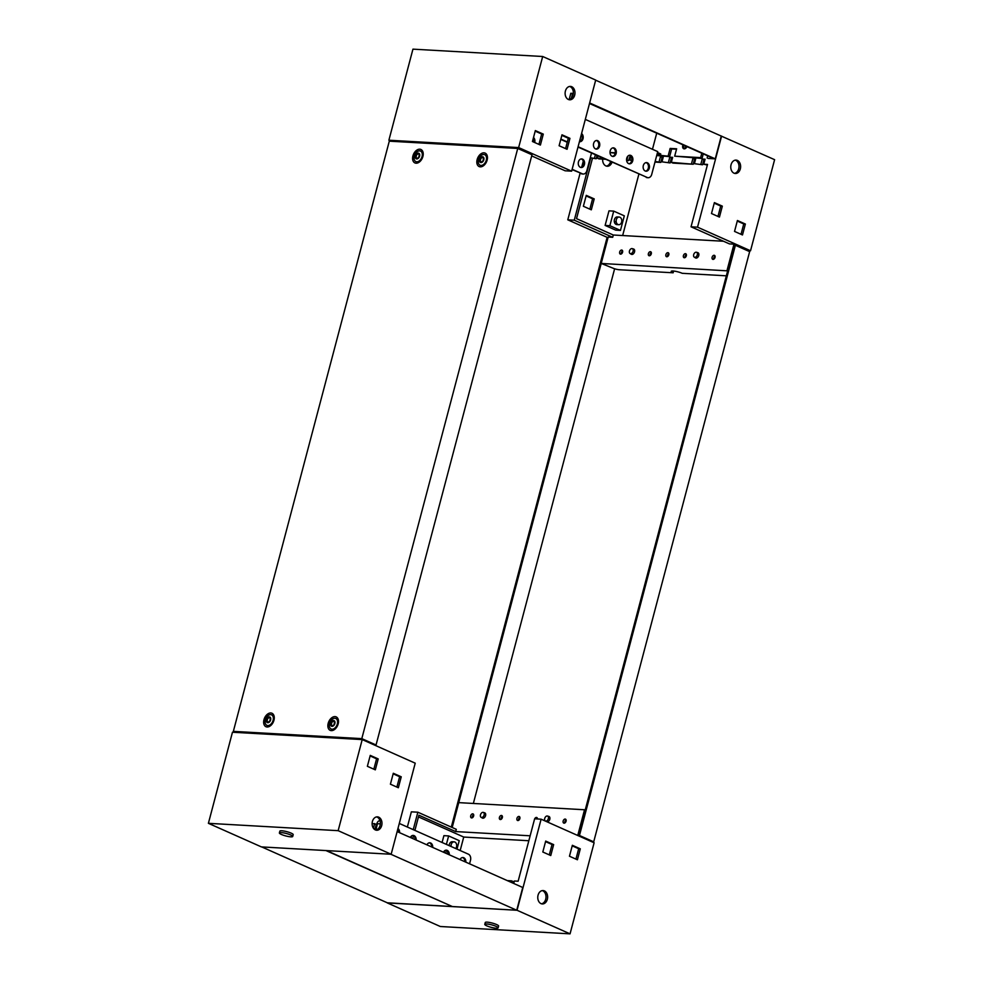 <?xml version="1.0" encoding="UTF-8"?>
<svg xmlns="http://www.w3.org/2000/svg" width="983" height="983" viewBox="0 0 983 983"><rect width="100%" height="100%" fill="white"/><g stroke="black" fill="none" stroke-linecap="round" stroke-linejoin="round"><path stroke-width="1.47" d="M564.082 823.164A2.15 1.413 -66 0 0 565.999 821.444A2.15 1.413 -66 0 0 565.495 819.146A2.15 1.413 -66 0 0 565.164 819.06A2.15 1.413 -66 0 0 563.234 820.78A2.15 1.413 -66 0 0 563.738 823.078A2.15 1.413 -66 0 0 564.082 823.164M537.468 818.986A2.15 1.413 -66 0 0 536.792 817.512A2.15 1.413 -66 0 0 536.46 817.438A2.15 1.413 -66 0 0 534.666 818.827M517.857 820.547A2.15 1.413 -66 0 0 519.786 818.827A2.15 1.413 -66 0 0 519.27 816.529A2.15 1.413 -66 0 0 518.938 816.443A2.15 1.413 -66 0 0 517.009 818.163A2.15 1.413 -66 0 0 517.525 820.461A2.15 1.413 -66 0 0 517.857 820.547M500.335 819.552A2.15 1.413 -66 0 0 502.264 817.831A2.15 1.413 -66 0 0 501.76 815.534A2.15 1.413 -66 0 0 501.428 815.448A2.15 1.413 -66 0 0 499.499 817.168A2.15 1.413 -66 0 0 500.003 819.466A2.15 1.413 -66 0 0 500.335 819.552M471.631 817.93A2.15 1.413 -66 0 0 473.56 816.209A2.15 1.413 -66 0 0 473.056 813.912A2.15 1.413 -66 0 0 472.712 813.826A2.15 1.413 -66 0 0 470.796 815.546A2.15 1.413 -66 0 0 471.299 817.844A2.15 1.413 -66 0 0 471.631 817.93M542.26 890.598A6.709 4.927 -86.8 0 1 545.712 899.224A6.709 4.927 -86.8 0 1 541.51 903.807M547.334 899.31A6.709 4.927 -86.8 0 1 542.321 903.942A6.709 4.927 -86.8 0 1 538.057 895.181A6.709 4.927 -86.8 0 1 543.083 890.561A6.709 4.927 -86.8 0 1 547.334 899.31M387.327 902.799L517.046 910.27L541.117 819.183L534.629 818.814L518.139 881.21L514.379 881.001L513.728 883.471M512.794 883.053L513.175 881.567L511.529 880.829L507.265 880.596M566.122 819.969A2.15 1.413 -66 0 0 564.783 822.992M537.418 818.347A2.15 1.413 -66 0 0 536.718 818.937M519.896 817.352A2.15 1.413 -66 0 0 518.557 820.375M502.387 816.357A2.15 1.413 -66 0 0 501.035 819.38M473.671 814.735A2.15 1.413 -66 0 0 472.331 817.745M541.117 819.183L594.113 842.775L570.054 933.85L440.31 926.502L387.302 902.922M530.144 835.796L455.682 831.581L456.284 829.308L417.849 812.204L411.361 811.835L407.355 827.035M511.529 880.829L511.135 882.316M411.091 837.799L411.582 835.931M413.241 829.652L417.849 812.204M517.046 910.27L570.054 933.85M569.464 856.23L572.352 845.294L580.302 848.833L577.414 859.769L569.464 856.23M542.813 852.003L545.7 841.079L553.65 844.618L550.763 855.542L542.813 852.003M455.682 831.581L418.905 815.214L414.9 830.389M412.749 838.536L413.474 835.771M727.653 270.866L601.215 263.444L458.754 802.632L584.541 809.759L577.746 835.489M458.754 802.632L452.192 827.477M418.463 816.91L463.73 837.049L460.179 850.528M528.829 840.735L463.73 837.049M572.204 845.859L578.68 848.747L575.94 859.105M545.54 841.632L552.028 844.52L549.288 854.891M584.541 809.759L585.192 810.053M553.65 844.618L552.028 844.52M580.302 848.833L578.68 848.747M455.694 848.538A3.834 2.814 93.2 0 0 456.542 846.855A3.834 2.814 93.2 0 0 454.109 841.853L452.229 841.743A3.834 2.814 93.2 0 0 449.354 844.397A3.834 2.814 93.2 0 0 449.194 845.638M444.894 850.553L447.756 851.819M443.677 851.843L448.309 853.908M456.997 849.115L459.233 840.649L448.629 835.931L443.898 835.661L442.092 842.492M446.393 844.397L448.629 835.931M454.109 841.853A3.834 2.814 93.2 0 0 451.234 844.495A3.834 2.814 93.2 0 0 451.111 846.498M496.218 928.222A6.893 1.253 14.8 0 1 488.772 926.613A6.893 1.253 14.8 0 1 484.779 924.339A6.893 1.253 14.8 0 1 486.683 923.983A6.893 1.253 14.8 0 1 494.117 925.593A6.893 1.253 14.8 0 1 498.111 927.866A6.893 1.253 14.8 0 1 496.218 928.222M484.779 924.339L485.258 922.521A6.893 1.253 14.8 0 1 487.163 922.152A6.893 1.253 14.8 0 1 494.596 923.774A6.893 1.253 14.8 0 1 498.602 926.035L498.111 927.866M569.612 86.443A6.709 4.927 -86.8 0 1 573.064 95.068A6.709 4.927 -86.8 0 1 568.862 99.652M565.409 91.038A6.709 4.927 -86.8 0 1 570.423 86.406A6.709 4.927 -86.8 0 1 574.686 95.167A6.709 4.927 -86.8 0 1 569.673 99.799A6.709 4.927 -86.8 0 1 565.409 91.038M529.456 153.667L528.276 153.139M531.103 154.405L529.567 153.213M571.639 171.165L518.631 147.573L388.887 140.225L412.946 49.15L542.69 56.498L595.698 80.078L571.639 171.165L565.151 170.796L531.692 155.904M391.259 141.294L388.887 140.225M571.344 98.275L572.462 94.024L573.261 94.061M543.292 134.118L540.404 145.054L532.454 141.515L535.342 130.579L543.292 134.118L541.67 134.032L538.93 144.39M569.943 138.345L567.056 149.281L559.106 145.742L561.993 134.806L569.943 138.345L568.321 138.259L565.581 148.617M542.69 56.498L518.631 147.573M569.132 99.602L570.804 93.287L573.335 93.422M535.182 131.144L541.67 134.032M561.846 135.371L568.321 138.259M570.804 93.287L572.462 94.024M372.41 821.481A6.709 4.927 93.2 0 0 376.673 830.242A6.709 4.927 93.2 0 0 381.687 825.609A6.709 4.927 93.2 0 0 377.435 816.861A6.709 4.927 93.2 0 0 372.41 821.481M376.612 816.898A6.709 4.927 -86.8 0 1 380.065 825.523A6.709 4.927 -86.8 0 1 375.862 830.107M372.127 823.41L376.292 824.295L375.137 828.669M373.663 828.583L376.17 828.73L377.484 823.717L380.347 823.877M232.467 732.237L362.211 739.585L338.152 830.672L208.396 823.324L232.467 732.237M208.396 823.324L261.404 846.904L391.16 854.252L415.219 763.177L362.211 739.585M391.16 854.252L338.152 830.672M370.259 755.386L367.372 766.31L375.322 769.849L378.209 758.925L370.259 755.386M393.298 773.265L390.411 784.201L398.361 787.739L401.248 776.803L393.298 773.265M517.734 148.458L361.805 738.638L233.352 731.364L389.293 141.171L517.734 148.458L531.987 154.786L376.047 744.979L374.99 745.274M376.145 830.045L376.366 829.197L377.73 829.271M373.405 828.227L374.634 823.557M370.112 755.952L376.587 758.827L373.847 769.197M393.151 773.83L399.626 776.717L396.886 787.076M399.626 776.717L401.248 776.803M376.587 758.827L378.209 758.925M376.366 829.197L377.251 829.591M281.273 832.589A6.893 1.253 14.8 0 1 288.719 834.211A6.893 1.253 14.8 0 1 292.713 836.472A6.893 1.253 14.8 0 1 290.821 836.84A6.893 1.253 14.8 0 1 283.374 835.218A6.893 1.253 14.8 0 1 279.381 832.945A6.893 1.253 14.8 0 1 281.273 832.589M279.381 832.945L279.86 831.126A6.893 1.253 14.8 0 1 281.752 830.77A6.893 1.253 14.8 0 1 289.199 832.38A6.893 1.253 14.8 0 1 293.192 834.653L292.713 836.472M621.674 250.051A2.15 1.413 -66 0 0 619.745 251.771A2.15 1.413 -66 0 0 620.261 254.069A2.15 1.413 -66 0 0 620.592 254.142A2.15 1.413 -66 0 0 622.509 252.422A2.15 1.413 -66 0 0 622.006 250.124A2.15 1.413 -66 0 0 621.674 250.051M622.632 250.96A2.15 1.413 -66 0 0 621.293 253.97M650.377 251.673A2.15 1.413 -66 0 0 648.461 253.393A2.15 1.413 -66 0 0 648.964 255.691A2.15 1.413 -66 0 0 649.296 255.777A2.15 1.413 -66 0 0 651.225 254.056A2.15 1.413 -66 0 0 650.709 251.759A2.15 1.413 -66 0 0 650.377 251.673M651.336 252.582A2.15 1.413 -66 0 0 649.996 255.605M667.899 252.668A2.15 1.413 -66 0 0 665.97 254.388A2.15 1.413 -66 0 0 666.474 256.686A2.15 1.413 -66 0 0 666.818 256.76A2.15 1.413 -66 0 0 668.735 255.052A2.15 1.413 -66 0 0 668.231 252.742A2.15 1.413 -66 0 0 667.899 252.668M668.858 253.577A2.15 1.413 -66 0 0 667.506 256.588M685.409 253.663A2.15 1.413 -66 0 0 683.492 255.383A2.15 1.413 -66 0 0 683.996 257.681A2.15 1.413 -66 0 0 684.328 257.755A2.15 1.413 -66 0 0 686.257 256.035A2.15 1.413 -66 0 0 685.741 253.737A2.15 1.413 -66 0 0 685.409 253.663M686.367 254.572A2.15 1.413 -66 0 0 685.028 257.583M714.113 255.285A2.15 1.413 -66 0 0 712.196 257.005A2.15 1.413 -66 0 0 712.7 259.303A2.15 1.413 -66 0 0 713.031 259.389A2.15 1.413 -66 0 0 714.96 257.669A2.15 1.413 -66 0 0 714.457 255.359A2.15 1.413 -66 0 0 714.113 255.285M715.071 256.194A2.15 1.413 -66 0 0 713.732 259.205M683.984 145.312A3.354 2.187 -66 0 0 684.205 148.851A3.354 2.187 114 0 1 683.984 145.312M685.643 146.049A3.354 2.187 -66 0 0 685.335 148.544M740.334 168.867A6.709 4.927 93.2 0 0 736.07 160.106A6.709 4.927 93.2 0 0 731.057 164.739A6.709 4.927 93.2 0 0 735.321 173.499A6.709 4.927 93.2 0 0 740.334 168.867M735.259 160.155A6.709 4.927 -86.8 0 1 738.712 168.769A6.709 4.927 -86.8 0 1 734.51 173.352M726.351 275.818L682.227 273.311A6.709 1.216 -165.2 0 0 675.321 271.283A6.709 1.216 -165.2 0 0 671.205 271.345A6.709 1.216 -165.2 0 0 673.146 272.795L619.339 269.747A4.792 0.872 -165.2 0 1 612.778 268.089L601.215 263.444L608.194 237.038L612.704 237.296L574.269 220.192L590.746 157.808L596.165 158.754L590.746 157.808M605.454 159.283L599.028 158.914L597.369 158.177L603.795 158.546M626.564 159.836L628.604 160.598L626.613 160.475M629.489 155.253A4.313 3.17 -86.8 0 1 631.737 160.794L629.808 160.02L631.872 160.131M655.145 161.445L660.785 162.416L654.973 162.084M661.989 161.839L670.123 162.945L661.989 161.839L663.304 156.825L660.453 156.666L659.126 161.679M671.328 162.367L693.224 164.247L672.986 163.104L671.328 162.367L672.642 157.354L669.792 157.194L668.465 162.207M694.416 163.682L702.562 164.775L694.416 163.682L695.743 158.668L692.892 158.509L691.565 163.51M735.517 245.345L733.982 244.165L729.472 243.907L691.037 226.803L697.525 227.171L750.533 250.763L774.604 159.676L721.264 136.072L715.255 158.853L708.116 158.447L713.289 158.349L589.567 103.301M580.105 173.192L567.781 219.823L574.269 220.192M567.781 219.823L608.01 237.726M747.264 250.579L750.533 250.763M696.308 157.772L702.022 158.558L703.263 153.889M663.869 155.941L669.595 156.727L671.659 148.888M595.366 154.798L594.518 158.017M597.369 158.177L597.959 155.953M627.953 156.051L626.945 159.86M629.808 160.02L630.84 156.113M707.355 165.058L703.767 164.21L705.081 159.197L702.231 159.037L700.904 164.038M703.767 164.21L707.527 164.419L691.037 226.803M697.525 227.171L721.596 136.096M583.288 161.114L581.727 167.049M589.849 209.17L592.589 198.799L586.114 195.924M606.388 166.102A6.709 4.927 93.2 0 0 610.578 161.556M742.484 234.962L745.372 224.038L737.422 220.499L734.534 231.423L742.484 234.962M719.445 217.083L722.333 206.147L714.383 202.609L711.495 213.544L719.445 217.083M612.704 237.296L613.294 235.011L576.529 218.656L592.405 158.546M727.002 270.571L733.982 244.165M613.294 235.011L723.525 241.253M597.025 155.535L596.165 158.754M704.922 159.836L703.889 159.774L702.562 164.775M695.571 159.295L694.551 159.246L693.224 164.247M672.483 157.993L671.45 157.931L670.123 162.945M663.144 157.464L662.112 157.403L660.785 162.416M630.25 155.597L628.604 160.598M583.374 206.283L591.324 209.821L594.211 198.898L586.261 195.359L583.374 206.283M602.653 159.123A6.709 4.927 93.2 0 0 607.187 166.238A6.709 4.927 93.2 0 0 612.028 162.207M638.876 174.151L622.657 235.539M737.275 221.064L743.75 223.94L741.022 234.31M714.236 203.174L720.711 206.061L717.971 216.42M673.146 272.795L673.613 271.038M720.711 206.061L722.333 206.147M592.589 198.799L594.211 198.898M743.75 223.94L745.372 224.038M703.889 159.774L702.231 159.037M694.551 159.246L692.892 158.509M671.45 157.931L669.792 157.194M662.112 157.403L660.453 156.666M629.931 155.584L629.28 155.289M616.316 219.701A3.834 2.814 -86.8 0 1 619.179 217.059A3.834 2.814 -86.8 0 1 621.625 222.06A3.834 2.814 -86.8 0 1 618.749 224.702A3.834 2.814 -86.8 0 1 616.316 219.701M614.608 222.699A3.834 2.814 93.2 0 0 615.002 221.679M618.749 224.702L616.869 224.603A3.834 2.814 -86.8 0 1 614.436 219.59A3.834 2.814 -86.8 0 1 617.299 216.948L619.179 217.059M608.981 210.853L613.711 211.124L624.316 215.842L620.457 230.415L615.727 230.145L605.123 225.426L608.981 210.853M613.711 211.124L609.865 225.697L620.457 230.415M609.865 225.697L605.123 225.426M482.985 812.351A2.679 1.757 -66 0 0 480.626 814.391A2.679 1.757 -66 0 0 481.08 817.291A2.679 1.757 -66 0 0 481.633 817.451A2.679 1.757 -66 0 0 484.066 815.202A2.679 1.757 -66 0 0 483.255 812.4A2.679 1.757 -66 0 0 482.985 812.351M481.08 817.291L482.321 818.04A2.875 1.88 -66 0 0 482.469 818.126A2.875 1.88 -66 0 0 482.911 818.225A2.875 1.88 -66 0 0 485.479 815.939A2.875 1.88 -66 0 0 484.803 812.867A2.875 1.88 -66 0 0 484.656 812.818A2.875 1.88 -66 0 0 484.361 812.769M579.466 836.005L578.495 835.427L579.466 835.489L735.395 245.295L734.424 245.234L578.495 835.427M591.741 841.706L593.707 841.829L749.648 251.636L735.395 245.295M579.466 835.489L593.707 841.829M607.912 238.07L606.953 238.021L451.308 827.096M614.621 268.777L473.351 803.467M502.374 817.426A6.844 4.473 -66 0 0 501.957 816.664M651.336 253.639A6.844 4.473 -66 0 0 650.918 252.889M547.212 815.988A2.679 1.757 -66 0 0 544.852 818.028A2.679 1.757 -66 0 0 545.307 820.928A2.679 1.757 -66 0 0 545.86 821.1A2.679 1.757 -66 0 0 548.293 818.851A2.679 1.757 -66 0 0 547.482 816.037A2.679 1.757 -66 0 0 547.212 815.988M547.126 821.862A2.875 1.88 -66 0 0 547.138 821.862A2.875 1.88 -66 0 0 549.706 819.576A2.875 1.88 -66 0 0 549.03 816.504A2.875 1.88 -66 0 0 548.87 816.455A2.875 1.88 -66 0 0 548.588 816.406M631.946 248.576A2.679 1.757 -66 0 0 629.587 250.604A2.679 1.757 -66 0 0 630.042 253.503A2.679 1.757 -66 0 0 630.595 253.675A2.679 1.757 -66 0 0 633.027 251.427A2.679 1.757 -66 0 0 632.216 248.625A2.679 1.757 -66 0 0 631.946 248.576M630.042 253.503L631.283 254.265A2.875 1.88 -66 0 0 631.418 254.339A2.875 1.88 -66 0 0 631.872 254.45A2.875 1.88 -66 0 0 634.44 252.164A2.875 1.88 -66 0 0 633.765 249.092A2.875 1.88 -66 0 0 633.605 249.031A2.875 1.88 -66 0 0 633.31 248.982M696.161 252.213A2.679 1.757 -66 0 0 693.814 254.253A2.679 1.757 -66 0 0 694.268 257.141A2.679 1.757 -66 0 0 694.821 257.313A2.679 1.757 -66 0 0 697.254 255.064A2.679 1.757 -66 0 0 696.443 252.262A2.679 1.757 -66 0 0 696.161 252.213M694.268 257.141L695.509 257.902A2.875 1.88 -66 0 0 695.645 257.976A2.875 1.88 -66 0 0 696.099 258.087A2.875 1.88 -66 0 0 698.667 255.801A2.875 1.88 -66 0 0 697.979 252.729A2.875 1.88 -66 0 0 697.832 252.668A2.875 1.88 -66 0 0 697.537 252.619M416.276 154.663L415.772 157.378L416.804 158.57L418.746 157.391L419.262 154.675L418.217 153.483L416.276 154.663M418.365 153.704L416.608 154.81L415.993 157.464M416.251 157.587L417.001 158.496M416.731 161.79A5.751 3.76 114 0 1 415.846 161.568A5.751 3.76 114 0 1 414.494 155.437A5.751 3.76 114 0 1 419.618 150.854A5.751 3.76 114 0 1 420.515 151.063A5.751 3.76 114 0 1 421.867 157.194A5.751 3.76 114 0 1 416.731 161.79M418.561 162.551A5.751 3.76 114 0 1 418.451 162.551A5.751 3.76 114 0 1 417.566 162.342L415.846 161.568M416.743 158.939A3.06 2.003 114 0 1 415.44 155.904A3.06 2.003 114 0 1 418.291 153.115A3.06 2.003 114 0 1 419.594 156.137A3.06 2.003 114 0 1 416.743 158.939M420.515 151.063L422.235 151.837A5.751 3.76 114 0 1 423.059 152.426M335.031 716.607A7.373 4.817 114 0 1 337.759 718.352A7.373 4.817 114 0 1 337.574 725.577A7.373 4.817 114 0 1 332.34 730.541A7.373 4.817 114 0 1 331.332 730.627A7.373 4.817 114 0 1 328.187 723.341A7.373 4.817 114 0 1 335.031 716.607M336.579 718.831A5.959 3.895 114 0 1 336.665 718.843A5.959 3.895 114 0 1 338.238 719.47M483.992 152.832A7.373 4.817 114 0 1 486.72 154.577A7.373 4.817 114 0 1 486.536 161.802A7.373 4.817 114 0 1 481.289 166.766A7.373 4.817 114 0 1 480.282 166.84A7.373 4.817 114 0 1 477.148 159.553A7.373 4.817 114 0 1 483.992 152.832M485.528 155.056A5.959 3.895 114 0 1 485.627 155.068A5.959 3.895 114 0 1 487.199 155.695M270.804 712.97A7.373 4.817 114 0 1 273.532 714.715A7.373 4.817 114 0 1 273.36 721.94A7.373 4.817 114 0 1 268.113 726.904A7.373 4.817 114 0 1 267.106 726.99A7.373 4.817 114 0 1 263.972 719.691A7.373 4.817 114 0 1 270.804 712.97M272.352 715.194A5.959 3.895 114 0 1 272.438 715.206A5.959 3.895 114 0 1 274.011 715.833M419.766 149.195A7.373 4.817 114 0 1 422.493 150.94A7.373 4.817 114 0 1 422.309 158.165A7.373 4.817 114 0 1 417.062 163.129A7.373 4.817 114 0 1 416.067 163.203A7.373 4.817 114 0 1 412.921 155.916A7.373 4.817 114 0 1 419.766 149.195M421.314 151.419A5.959 3.895 114 0 1 421.4 151.419A5.959 3.895 114 0 1 422.973 152.058M376.047 744.979L361.805 738.638M372.754 744.278L375.076 744.93M235.736 732.421L233.352 731.364M418.217 162.736A5.959 3.895 114 0 1 416.632 161.925M269.268 726.511A5.959 3.895 114 0 1 267.683 725.7M482.444 166.373A5.959 3.895 114 0 1 480.859 165.562M333.483 730.148A5.959 3.895 114 0 1 331.898 729.337M480.503 158.3L479.999 161.015L481.031 162.207L482.972 161.028L483.489 158.312L482.444 157.12L480.503 158.3M482.579 157.341L480.834 158.447L480.22 161.101M480.466 161.224L481.228 162.134M480.957 165.427A5.751 3.76 114 0 1 480.06 165.205A5.751 3.76 114 0 1 478.709 159.074A5.751 3.76 114 0 1 483.845 154.491A5.751 3.76 114 0 1 484.742 154.712A5.751 3.76 114 0 1 486.094 160.843A5.751 3.76 114 0 1 480.957 165.427M482.788 166.188A5.751 3.76 114 0 1 482.678 166.188A5.751 3.76 114 0 1 481.793 165.98L480.06 165.205M480.97 162.576A3.06 2.003 114 0 1 479.667 159.541A3.06 2.003 114 0 1 482.506 156.752A3.06 2.003 114 0 1 483.82 159.774A3.06 2.003 114 0 1 480.97 162.576M484.742 154.712L486.462 155.474A5.751 3.76 114 0 1 487.285 156.064M267.327 718.438L266.811 721.153L267.855 722.345L269.797 721.166L270.3 718.45L269.268 717.258L267.327 718.438M269.403 717.479L267.659 718.585L267.032 721.239M267.29 721.362L268.04 722.272M267.781 725.565A5.751 3.76 114 0 1 266.885 725.343A5.751 3.76 114 0 1 265.533 719.212A5.751 3.76 114 0 1 270.669 714.629A5.751 3.76 114 0 1 271.554 714.85A5.751 3.76 114 0 1 272.905 720.981A5.751 3.76 114 0 1 267.781 725.565M269.6 726.326A5.751 3.76 114 0 1 269.502 726.326A5.751 3.76 114 0 1 268.605 726.118L266.885 725.343M267.794 722.714A3.06 2.003 114 0 1 266.479 719.679A3.06 2.003 114 0 1 269.33 716.89A3.06 2.003 114 0 1 270.632 719.925A3.06 2.003 114 0 1 267.794 722.714M271.554 714.85L273.286 715.612A5.751 3.76 114 0 1 274.11 716.202M331.541 722.075L331.038 724.79L332.082 725.982L334.023 724.803L334.527 722.087L333.483 720.895L331.541 722.075M333.63 721.117L331.873 722.222L331.259 724.876M331.517 724.999L332.266 725.909M332.008 729.202A5.751 3.76 114 0 1 331.111 728.993A5.751 3.76 114 0 1 329.76 722.849A5.751 3.76 114 0 1 334.896 718.266A5.751 3.76 114 0 1 335.781 718.487A5.751 3.76 114 0 1 337.132 724.618A5.751 3.76 114 0 1 332.008 729.202M333.827 729.976A5.751 3.76 114 0 1 333.729 729.964A5.751 3.76 114 0 1 332.832 729.755L331.111 728.993M332.008 726.351A3.06 2.003 114 0 1 330.706 723.328A3.06 2.003 114 0 1 333.556 720.527A3.06 2.003 114 0 1 334.859 723.562A3.06 2.003 114 0 1 332.008 726.351M335.781 718.487L337.501 719.249A5.751 3.76 114 0 1 338.336 719.839M451.91 906.351L325.963 850.565L261.736 846.928L387.621 902.935L451.848 906.572M376.808 826.285A4.313 3.17 -86.8 0 1 376.882 823.656A4.313 3.17 -86.8 0 1 379.991 820.67M397.144 831.593L522.735 887.477L516.726 910.246L390.829 854.239L326.602 850.602L452.499 906.609L516.726 910.246M460.044 859.584A4.313 3.17 -86.8 0 1 462.932 857.52A4.313 3.17 -86.8 0 1 465.844 862.165M443.48 852.212A4.313 3.17 -86.8 0 1 446.368 850.16A4.313 3.17 -86.8 0 1 449.28 854.792M426.917 844.839A4.313 3.17 -86.8 0 1 429.804 842.787A4.313 3.17 -86.8 0 1 432.717 847.42M410.353 837.467A4.313 3.17 -86.8 0 1 413.241 835.415A4.313 3.17 -86.8 0 1 416.141 840.047M397.955 828.509A4.313 3.17 -86.8 0 1 399.577 832.687M469.567 863.824L470.513 860.223A4.792 3.514 93.2 0 0 468.412 854.19L399.295 823.447M462.44 857.545A4.313 3.17 -86.8 0 1 464.885 861.735M445.877 850.184A4.313 3.17 -86.8 0 1 448.322 854.362M429.313 842.812A4.313 3.17 -86.8 0 1 431.758 847.002M412.749 835.439A4.313 3.17 -86.8 0 1 415.195 839.629M397.771 829.234A4.313 3.17 -86.8 0 1 398.631 832.257M533.29 138.345A4.313 3.17 -86.8 0 1 533.806 142.117M533.523 137.473A4.313 3.17 -86.8 0 1 534.715 142.437A4.313 3.17 -86.8 0 1 534.691 142.51M581.174 158.939A4.313 3.17 -86.8 0 1 583.435 164.493A4.313 3.17 -86.8 0 1 580.695 167.454M578.446 161.9A4.313 3.17 -86.8 0 1 581.666 158.914A4.313 3.17 -86.8 0 1 584.406 164.554A4.313 3.17 -86.8 0 1 581.174 167.528A4.313 3.17 -86.8 0 1 578.446 161.9M615.235 153.188L610.001 152.574M615.309 152.795L610.001 152.5M610.455 150.067L610.038 151.64M572.045 169.604L582.329 173.807L572.131 169.273M582.329 173.807A4.792 3.514 93.2 0 0 583.263 174.028A4.792 3.514 93.2 0 0 586.851 170.723L591.508 153.078M583.263 174.028L582.292 173.979A4.792 3.514 -86.8 0 1 581.358 173.745M686.982 146.651A3.354 2.187 114 0 1 684.193 148.851A3.354 2.187 114 0 1 683.664 148.716A3.354 2.187 114 0 1 682.988 144.87M581.371 134.302A4.313 3.17 -86.8 0 1 582.047 138.689A4.313 3.17 -86.8 0 1 579.442 141.613M581.567 133.577A4.313 3.17 -86.8 0 1 583.017 138.75A4.313 3.17 -86.8 0 1 579.798 141.724A4.313 3.17 -86.8 0 1 579.429 141.675M596.362 140.508A4.313 3.17 -86.8 0 1 598.61 146.062A4.313 3.17 -86.8 0 1 595.87 149.011M593.621 143.457A4.313 3.17 -86.8 0 1 596.853 140.483A4.313 3.17 -86.8 0 1 599.581 146.111A4.313 3.17 -86.8 0 1 596.362 149.097A4.313 3.17 -86.8 0 1 593.621 143.457M612.925 147.88A4.313 3.17 -86.8 0 1 615.174 153.434A4.313 3.17 -86.8 0 1 612.446 156.383M610.185 150.829A4.313 3.17 -86.8 0 1 613.417 147.855A4.313 3.17 -86.8 0 1 616.144 153.483A4.313 3.17 -86.8 0 1 612.925 156.457A4.313 3.17 -86.8 0 1 610.185 150.829M626.749 158.202A4.313 3.17 -86.8 0 1 629.98 155.228A4.313 3.17 -86.8 0 1 632.72 160.856A4.313 3.17 -86.8 0 1 629.489 163.829A4.313 3.17 -86.8 0 1 626.749 158.202M646.052 162.613A4.313 3.17 -86.8 0 1 648.301 168.167A4.313 3.17 -86.8 0 1 645.573 171.128M643.312 165.574A4.313 3.17 -86.8 0 1 646.544 162.588A4.313 3.17 -86.8 0 1 649.284 168.228A4.313 3.17 -86.8 0 1 646.052 171.202A4.313 3.17 -86.8 0 1 643.312 165.574M702.059 158.46L674.682 156.162L700.633 157.636L701.801 153.237M702.132 158.177L700.633 157.636M589.653 102.969L715.255 158.853M669.62 156.616L656.705 155.535M669.693 156.346L660.416 155.351L657.135 153.901M668.194 155.793L670.148 148.421L676.636 148.789L674.682 156.162M707.686 155.855L707.121 158.005M657.332 133.455L589.505 103.534M652.466 149.281L656.656 133.418M657.504 152.537L660.773 153.987L660.416 155.351M671.635 148.961L676.537 149.17M595.673 80.201L721.264 136.072M578.004 147.069L647.207 177.481A4.792 3.514 93.2 0 0 648.141 177.714A4.792 3.514 93.2 0 0 651.717 174.396L657.738 151.628L585.315 119.41M647.207 177.481L578.09 146.725M567.338 141.945L560.863 139.07M631.737 160.794A4.313 3.17 -86.8 0 1 629.009 163.756M560.777 139.402L567.252 142.289M648.141 177.714L647.158 177.653A4.792 3.514 -86.8 0 1 646.236 177.419M671.401 148.875L670.148 148.421M483.255 812.4L484.656 812.818M545.307 820.928L546.081 821.395M547.482 816.037L548.87 816.455M632.216 248.625L633.605 249.031M696.443 252.262L697.832 252.668"/></g></svg>
